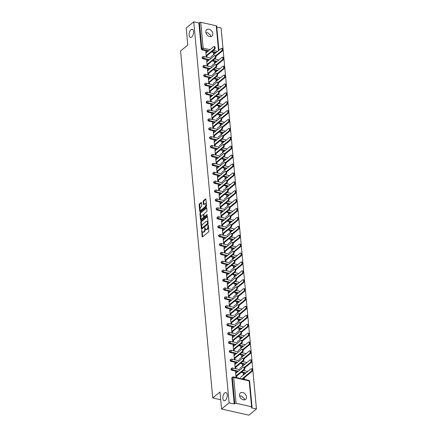 <?xml version="1.0" encoding="UTF-8"?>
<svg xmlns="http://www.w3.org/2000/svg" width="437" height="437" viewBox="0 0 437 437"><rect width="100%" height="100%" fill="white"/><g stroke="black" fill="none" stroke-linecap="round" stroke-linejoin="round"><path stroke-width="0.66" d="M224.705 392.983A4.151 2.087 102.7 0 1 225.951 392.584A4.151 2.087 102.7 0 1 227.256 395.927A4.151 2.087 102.7 0 1 225.383 400.287A4.151 2.087 102.7 0 1 224.132 400.68A4.151 2.087 102.7 0 1 222.832 397.337A4.151 2.087 102.7 0 1 224.705 392.983M239.607 395.917L241.519 396.08L244.414 398.681L244.223 399.904M191.002 29.7A4.151 2.087 102.7 0 1 192.253 29.301A4.151 2.087 102.7 0 1 193.553 32.644A4.151 2.087 102.7 0 1 191.679 36.998A4.151 2.087 102.7 0 1 190.434 37.396A4.151 2.087 102.7 0 1 189.134 34.053A4.151 2.087 102.7 0 1 191.002 29.7M205.903 32.633L207.815 32.797L210.716 35.397L210.525 36.621M201.747 230.102L202.096 236.641A0.639 0.322 -77.3 0 0 202.293 236.985A0.639 0.322 -77.3 0 0 202.484 236.92L208.575 231.927A0.639 0.322 -77.3 0 0 208.859 231.091L208.307 225.142L208.034 224.946L207.903 226.3A2.038 1.027 -77.3 0 1 206.991 228.983L206.483 229.398A2.038 1.027 -77.3 0 1 205.871 229.589A2.038 1.027 -77.3 0 1 205.232 228.491L204.887 227.524L204.762 228.879A2.038 1.027 -77.3 0 1 203.844 231.561L203.336 231.976A2.038 1.027 -77.3 0 1 202.724 232.173A2.038 1.027 -77.3 0 1 202.091 231.069L201.747 230.102M205.816 32.103A4.151 3.015 50.6 0 0 208.231 35.921A4.151 3.015 50.6 0 0 211.95 36.096A4.151 3.015 50.6 0 0 212.819 33.671A4.151 3.015 50.6 0 0 210.405 29.853A4.151 3.015 50.6 0 0 206.685 29.678A4.151 3.015 50.6 0 0 205.816 32.103M239.52 395.387A4.151 3.015 50.6 0 0 241.934 399.205A4.151 3.015 50.6 0 0 245.649 399.38A4.151 3.015 50.6 0 0 246.517 396.96A4.151 3.015 50.6 0 0 244.103 393.136A4.151 3.015 50.6 0 0 240.388 392.961A4.151 3.015 50.6 0 0 239.52 395.387M201.528 202.85A0.639 0.322 -77.3 0 0 201.326 202.506A0.639 0.322 -77.3 0 0 201.135 202.566L199.43 203.97A0.639 0.322 -77.3 0 0 199.141 204.806L199.758 211.415A0.639 0.322 -77.3 0 0 199.955 211.759A0.639 0.322 -77.3 0 0 200.146 211.694L206.231 206.701A0.639 0.322 -77.3 0 0 206.521 205.865L205.903 199.256A0.639 0.322 -77.3 0 0 205.707 198.911A0.639 0.322 -77.3 0 0 205.516 198.977L203.451 200.665A0.639 0.322 -77.3 0 0 203.167 201.506L203.429 204.33A0.639 0.322 -77.3 0 0 203.626 204.674A0.639 0.322 -77.3 0 0 203.817 204.614L204.844 203.773A1.704 0.858 -77.3 0 1 205.352 203.615A1.704 0.858 -77.3 0 1 205.887 204.986A1.704 0.858 -77.3 0 1 205.122 206.772L201.113 210.06A1.704 0.858 -77.3 0 1 200.599 210.224A1.704 0.858 -77.3 0 1 200.07 208.848A1.704 0.858 -77.3 0 1 200.834 207.062L201.501 206.515A0.639 0.322 -77.3 0 0 201.79 205.68L201.528 202.85M251.575 406.754L249.177 380.911L233.708 377.431L236.1 403.275L251.575 406.754A0.972 0.453 174.7 0 1 252.029 407.087A0.972 0.453 174.7 0 1 251.881 407.36L251.33 407.814L256.443 408.961L248.899 415.15L221.559 409.01L219.98 392.005L212.748 397.943L180.557 50.976L187.795 45.038L186.217 28.039L193.76 21.85L229.103 402.821L234.216 403.968L234.767 403.515L232.369 377.672L231.818 378.125L234.216 403.968M221.559 409.01L229.103 402.821M201.047 221.384A0.639 0.322 -77.3 0 0 200.758 222.22L201.37 228.83A0.639 0.322 -77.3 0 0 201.572 229.174A0.639 0.322 -77.3 0 0 201.763 229.108L207.848 224.115A0.639 0.322 -77.3 0 0 208.132 223.28L207.52 216.67A0.639 0.322 -77.3 0 0 207.324 216.331A0.639 0.322 -77.3 0 0 207.133 216.391L201.047 221.384L201.594 221.504A0.639 0.322 -77.3 0 0 201.304 222.346L201.703 226.617M200.567 220.122L199.949 213.513A0.639 0.322 -77.3 0 1 200.239 212.677L206.324 207.684A0.639 0.322 -77.3 0 1 206.515 207.624A0.639 0.322 -77.3 0 1 206.712 207.963L206.974 210.792A0.639 0.322 -77.3 0 1 206.69 211.628L204.221 213.655A0.639 0.322 -77.3 0 0 203.937 214.491L204.112 216.37A0.639 0.322 -77.3 0 0 204.308 216.714A0.639 0.322 -77.3 0 0 204.5 216.654L207.067 214.545L207.143 215.326L200.954 220.401A0.639 0.322 -77.3 0 1 200.763 220.467A0.639 0.322 -77.3 0 1 200.567 220.122L201.113 220.243L200.922 218.178M212.748 397.943L220.696 399.729M236.1 403.275A0.972 0.453 174.7 0 0 234.767 403.515M193.76 21.85L198.873 22.997L199.425 22.544A0.972 0.453 -5.3 0 1 200.763 22.309L216.233 25.783A0.972 0.453 -5.3 0 1 216.686 26.116L218.932 50.304M216.768 27.018L221.1 27.99L256.443 408.961M244.261 377.792L244.398 379.245L243.682 379.087L243.551 377.634M236.548 375.438L236.739 377.53L236.029 377.366L235.527 371.947L236.237 372.106L235.592 372.641M243.961 374.536L243.89 373.826L243.245 374.356M243.89 373.826L243.18 373.668L243.311 375.066M236.308 372.87L236.237 372.106M202.997 58.782A0.972 0.705 -129.4 0 1 202.298 57.176L202.85 56.723A0.972 0.705 -129.4 0 0 202.648 57.291A0.972 0.705 50.6 0 0 203.549 58.329L202.997 58.782L208.957 60.12M216.555 61.825L212.311 60.874M215.731 52.926L211.486 51.976M208.132 51.222L202.167 49.884A0.972 0.705 -129.4 0 1 201.271 48.84L201.823 48.387L199.425 22.544M198.873 22.997L201.271 48.84M231.818 378.125A0.972 0.705 -129.4 0 1 232.02 377.557L232.571 377.104A0.972 0.705 -129.4 0 0 232.369 377.672A0.972 0.453 174.7 0 1 233.708 377.431A0.972 0.492 -77.3 0 0 233.402 376.907A0.972 0.972 0 0 0 232.571 377.104M215.064 63.054L214.999 62.344L214.288 62.185L214.414 63.584M207.651 63.955L207.843 66.042L207.133 65.883L206.63 60.464L207.34 60.623L206.696 61.153M207.411 61.388L207.34 60.623M204.647 76.579A0.972 0.705 -129.4 0 1 203.948 74.973L204.5 74.519A0.972 0.705 -129.4 0 0 204.298 75.088A0.972 0.705 50.6 0 0 205.199 76.125L204.647 76.579L210.607 77.917M218.205 79.627L213.961 78.671M216.714 80.85L216.648 80.14L215.938 79.982L216.069 81.38M209.301 81.752L209.498 83.844L208.788 83.68L208.285 78.261L208.995 78.42L208.345 78.955M209.066 79.184L208.995 78.42M206.297 94.381A0.972 0.705 -129.4 0 1 205.603 92.77L206.155 92.322A0.972 0.705 -129.4 0 0 205.947 92.884A0.972 0.705 50.6 0 0 206.848 93.928L206.297 94.381L212.256 95.719M219.86 97.424L215.61 96.473M218.363 98.653L218.298 97.943L217.588 97.779L217.719 99.183M210.951 99.549L211.147 101.641L210.437 101.482L209.935 96.064L210.645 96.222L210 96.752M210.716 96.987L210.645 96.222M207.946 112.178A0.972 0.705 -129.4 0 1 207.253 110.572L207.804 110.119A0.972 0.705 -129.4 0 0 207.602 110.687A0.972 0.705 50.6 0 0 208.498 111.725L207.946 112.178L213.912 113.516M221.51 115.226L217.265 114.27M220.019 116.45L219.948 115.739L219.237 115.581L219.369 116.979M212.606 117.351L212.797 119.438L212.087 119.279L211.584 113.86L212.295 114.019L211.65 114.549M212.366 114.784L212.295 114.019M209.602 129.975A0.972 0.705 -129.4 0 1 208.902 128.369L209.454 127.915A0.972 0.705 -129.4 0 0 209.252 128.483A0.972 0.705 50.6 0 0 210.153 129.527L209.602 129.975L215.561 131.319M223.16 133.023L218.915 132.072M221.668 134.246L221.603 133.542L220.893 133.378L221.018 134.782M214.256 135.148L214.452 137.24L213.737 137.081L213.234 131.663L213.944 131.821L213.3 132.351M214.015 132.58L213.944 131.821M211.251 147.777A0.972 0.705 -129.4 0 1 210.558 146.171L211.104 145.718A0.972 0.705 -129.4 0 0 210.902 146.286A0.972 0.705 50.6 0 0 211.803 147.324L211.251 147.777L217.211 149.115M224.809 150.825L220.565 149.869M223.318 152.049L223.252 151.339L222.542 151.18L222.673 152.579M215.905 152.95L216.102 155.037L215.392 154.878L214.889 149.459L215.599 149.618L214.949 150.148M215.67 150.383L215.599 149.618M212.901 165.574A0.972 0.705 -129.4 0 1 212.207 163.968L212.759 163.514A0.972 0.705 -129.4 0 0 212.551 164.083A0.972 0.705 50.6 0 0 213.453 165.126L212.901 165.574L218.861 166.912M226.464 168.622L222.215 167.666M224.968 169.846L224.902 169.135L224.192 168.977L224.323 170.375M217.56 170.747L217.752 172.839L217.042 172.681L216.539 167.256L217.249 167.42L216.605 167.95M217.32 168.179L217.249 167.42M214.556 183.376A0.972 0.705 -129.4 0 1 213.857 181.765L214.409 181.317A0.972 0.705 -129.4 0 0 214.206 181.885A0.972 0.705 50.6 0 0 215.102 182.923L214.556 183.376L220.516 184.714M228.114 186.419L223.87 185.468M226.623 187.648L226.557 186.938L225.842 186.779L225.973 188.178M219.21 188.549L219.401 190.636L218.691 190.477L218.189 185.059L218.899 185.217L218.254 185.747M218.97 185.982L218.899 185.217M216.206 201.173A0.972 0.705 -129.4 0 1 215.507 199.567L216.058 199.114A0.972 0.705 -129.4 0 0 215.856 199.682A0.972 0.705 50.6 0 0 216.757 200.72L216.206 201.173L222.165 202.511M229.764 204.221L225.519 203.265M228.272 205.445L228.207 204.734L227.497 204.576L227.628 205.974M220.86 206.346L221.056 208.438L220.341 208.274L219.838 202.855L220.554 203.014L219.904 203.549M220.625 203.779L220.554 203.014M217.855 218.975A0.972 0.705 -129.4 0 1 217.162 217.364L217.713 216.91A0.972 0.705 -129.4 0 0 217.506 217.479A0.972 0.705 50.6 0 0 218.407 218.522L217.855 218.975L223.815 220.314M231.419 222.018L227.169 221.067M229.922 223.247L229.857 222.537L229.146 222.373L229.278 223.777M222.509 224.143L222.706 226.235L221.996 226.076L221.493 220.658L222.204 220.816L221.554 221.346M222.275 221.575L222.204 220.816M219.505 236.772A0.972 0.705 -129.4 0 1 218.811 235.166L219.363 234.713A0.972 0.705 -129.4 0 0 219.161 235.281A0.972 0.705 50.6 0 0 220.057 236.319L219.505 236.772L225.47 238.11M233.068 239.82L228.824 238.864M231.572 241.044L231.506 240.334L230.796 240.175L230.927 241.574M224.165 241.945L224.356 244.032L223.646 243.873L223.143 238.455L223.853 238.613L223.209 239.143M223.924 239.378L223.853 238.613M221.16 254.569A0.972 0.705 -129.4 0 1 220.461 252.963L221.013 252.51A0.972 0.705 -129.4 0 0 220.811 253.078A0.972 0.705 50.6 0 0 221.712 254.121L221.16 254.569L227.12 255.913M234.718 257.617L230.474 256.661M233.227 258.841L233.161 258.13L232.451 257.972L232.577 259.37M225.814 259.742L226.005 261.834L225.295 261.676L224.793 256.251L225.503 256.415L224.858 256.945M225.574 257.175L225.503 256.415M222.81 272.371A0.972 0.705 -129.4 0 1 222.111 270.765L222.662 270.312A0.972 0.705 -129.4 0 0 222.46 270.88A0.972 0.705 50.6 0 0 223.362 271.918L222.81 272.371L228.77 273.709M236.368 275.419L232.123 274.463M234.877 276.643L234.811 275.933L234.101 275.774L234.232 277.173M227.464 277.544L227.661 279.631L226.95 279.472L226.448 274.054L227.158 274.212L226.508 274.742M227.229 274.977L227.158 274.212M224.46 290.168A0.972 0.705 -129.4 0 1 223.766 288.562L224.318 288.109A0.972 0.705 -129.4 0 0 224.11 288.677A0.972 0.705 50.6 0 0 225.011 289.715L224.46 290.168L230.419 291.506M238.023 293.216L233.773 292.26M236.526 294.44L236.461 293.73L235.751 293.571L235.882 294.97M229.114 295.341L229.31 297.433L228.6 297.269L228.098 291.85L228.808 292.014L228.163 292.544M228.879 292.774L228.808 292.014M226.109 307.97A0.972 0.705 -129.4 0 1 225.416 306.359L225.967 305.911A0.972 0.705 -129.4 0 0 225.765 306.479A0.972 0.705 50.6 0 0 226.661 307.517L226.109 307.97L232.074 309.309M239.673 311.013L235.428 310.062M238.181 312.242L238.116 311.532L237.4 311.373L237.531 312.772M230.769 313.138L230.96 315.23L230.25 315.072L229.747 309.653L230.457 309.811L229.813 310.341M230.528 310.576L230.457 309.811M227.764 325.767A0.972 0.705 -129.4 0 1 227.065 324.161L227.617 323.708A0.972 0.705 -129.4 0 0 227.415 324.276A0.972 0.705 50.6 0 0 228.316 325.314L227.764 325.767L233.724 327.105M241.322 328.815L237.078 327.859M239.831 330.039L239.766 329.329L239.055 329.17L239.181 330.569M232.418 330.94L232.615 333.032L231.9 332.868L231.397 327.45L232.107 327.608L231.463 328.138M232.178 328.373L232.107 327.608M229.414 343.569A0.972 0.705 -129.4 0 1 228.72 341.958L229.267 341.505A0.972 0.705 -129.4 0 0 229.064 342.073A0.972 0.705 50.6 0 0 229.966 343.116L229.414 343.569L235.374 344.908M242.972 346.612L238.728 345.662M241.481 347.836L241.415 347.131L240.705 346.967L240.836 348.371M234.068 348.737L234.265 350.829L233.555 350.671L233.052 345.252L233.762 345.41L233.112 345.94M233.833 346.17L233.762 345.41M231.064 361.366A0.972 0.705 -129.4 0 1 230.37 359.76L230.922 359.307A0.972 0.705 -129.4 0 0 230.72 359.875A0.972 0.705 50.6 0 0 231.615 360.913L231.064 361.366L237.023 362.705M244.627 364.414L240.377 363.458M243.13 365.638L243.065 364.928L242.355 364.769L242.486 366.168M235.723 366.539L235.914 368.626L235.204 368.467L234.702 363.049L235.412 363.207L234.767 363.737M235.483 363.972L235.412 363.207M231.889 370.265A0.972 0.705 -129.4 0 1 231.195 368.659L231.747 368.205A0.972 0.705 -129.4 0 0 231.544 368.773A0.972 0.705 50.6 0 0 232.44 369.811L231.889 370.265L237.854 371.603M245.452 373.313L241.208 372.357M234.893 357.641L235.09 359.727L234.379 359.569L233.877 354.15L234.587 354.309L233.937 354.839M234.658 355.073L234.587 354.309M242.306 356.739L242.24 356.029L241.53 355.871L241.661 357.269M230.239 352.468A0.972 0.705 -129.4 0 1 229.545 350.856L230.097 350.408A0.972 0.705 -129.4 0 0 229.889 350.977A0.972 0.705 50.6 0 0 230.791 352.014L230.239 352.468L236.198 353.806M243.802 355.51L239.552 354.56M233.243 339.839L233.44 341.931L232.73 341.767L232.222 336.348L232.937 336.512L232.287 337.042M233.008 337.271L232.937 336.512M240.656 338.937L240.59 338.227L239.88 338.069L240.011 339.467M228.589 334.666A0.972 0.705 -129.4 0 1 227.89 333.06L228.442 332.606A0.972 0.705 -129.4 0 0 228.24 333.174A0.972 0.705 50.6 0 0 229.141 334.218L228.589 334.666L234.549 336.004M242.147 337.714L237.903 336.758M231.594 322.042L231.785 324.128L231.075 323.97L230.572 318.551L231.282 318.71L230.638 319.239M231.353 319.474L231.282 318.71M239.006 321.14L238.941 320.43L238.231 320.272L238.356 321.67M226.94 316.869A0.972 0.705 -129.4 0 1 226.24 315.263L226.792 314.809A0.972 0.705 -129.4 0 0 226.59 315.377A0.972 0.705 50.6 0 0 227.491 316.415L226.94 316.869L232.899 318.207M240.497 319.917L236.253 318.961M229.944 304.239L230.135 306.332L229.425 306.173L228.922 300.754L229.633 300.913L228.988 301.443M229.704 301.672L229.633 300.913M237.351 303.338L237.286 302.633L236.575 302.47L236.707 303.873M225.284 299.066A0.972 0.705 -129.4 0 1 224.591 297.46L225.142 297.007A0.972 0.705 -129.4 0 0 224.94 297.575A0.972 0.705 50.6 0 0 225.836 298.618L225.284 299.066L231.244 300.41M238.848 302.114L234.603 301.164M228.289 286.443L228.485 288.529L227.775 288.371L227.273 282.952L227.983 283.11L227.333 283.64M228.054 283.875L227.983 283.11M235.701 285.541L235.636 284.831L234.926 284.673L235.057 286.071M223.635 281.27A0.972 0.705 -129.4 0 1 222.941 279.664L223.487 279.21A0.972 0.705 -129.4 0 0 223.285 279.778A0.972 0.705 50.6 0 0 224.186 280.816L223.635 281.27L229.594 282.608M237.193 284.318L232.948 283.362M226.639 268.64L226.836 270.732L226.12 270.574L225.618 265.155L226.333 265.314L225.683 265.843M226.399 266.073L226.333 265.314M234.052 267.744L233.986 267.034L233.276 266.87L233.402 268.274M221.985 263.473A0.972 0.705 -129.4 0 1 221.286 261.861L221.838 261.413A0.972 0.705 -129.4 0 0 221.635 261.976A0.972 0.705 50.6 0 0 222.537 263.019L221.985 263.473L227.945 264.811M235.543 266.515L231.299 265.565M224.989 250.843L225.181 252.936L224.471 252.772L223.968 247.353L224.678 247.511L224.034 248.047M224.749 248.276L224.678 247.511M232.402 249.942L232.337 249.232L231.621 249.074L231.752 250.472M220.335 245.67A0.972 0.705 -129.4 0 1 219.636 244.065L220.188 243.611A0.972 0.705 -129.4 0 0 219.986 244.179A0.972 0.705 50.6 0 0 220.882 245.217L220.335 245.67L226.295 247.009M233.893 248.719L229.649 247.763M223.34 233.047L223.531 235.133L222.821 234.975L222.318 229.556L223.028 229.715L222.384 230.244M223.099 230.479L223.028 229.715M230.747 232.145L230.681 231.435L229.971 231.277L230.102 232.675M218.68 227.874A0.972 0.705 -129.4 0 1 217.987 226.262L218.538 225.814A0.972 0.705 -129.4 0 0 218.331 226.382A0.972 0.705 50.6 0 0 219.232 227.42L218.68 227.874L224.64 229.212M232.244 230.916L227.994 229.966M221.685 215.244L221.881 217.336L221.171 217.178L220.669 211.754L221.379 211.918L220.729 212.448M221.45 212.677L221.379 211.918M229.097 214.343L229.032 213.633L228.322 213.475L228.453 214.873M217.031 210.071A0.972 0.705 -129.4 0 1 216.331 208.465L216.883 208.012A0.972 0.705 -129.4 0 0 216.681 208.58A0.972 0.705 50.6 0 0 217.582 209.623L217.031 210.071L222.99 211.41M230.589 213.119L226.344 212.163M220.035 197.448L220.226 199.534L219.516 199.376L219.013 193.957L219.724 194.115L219.079 194.645M219.795 194.88L219.724 194.115M227.448 196.546L227.382 195.836L226.672 195.678L226.798 197.076M215.381 192.275A0.972 0.705 -129.4 0 1 214.682 190.669L215.233 190.215A0.972 0.705 -129.4 0 0 215.031 190.783A0.972 0.705 50.6 0 0 215.933 191.821L215.381 192.275L221.34 193.613M228.939 195.323L224.694 194.367M218.385 179.645L218.576 181.737L217.866 181.579L217.364 176.16L218.074 176.319L217.429 176.848M218.145 177.078L218.074 176.319M225.792 178.744L225.727 178.039L225.017 177.875L225.148 179.279M213.726 174.478A0.972 0.705 -129.4 0 1 213.032 172.866L213.584 172.413A0.972 0.705 -129.4 0 0 213.382 172.981A0.972 0.705 50.6 0 0 214.277 174.024L213.726 174.478L219.691 175.816M227.289 177.52L223.045 176.57M216.73 161.848L216.927 163.941L216.217 163.777L215.714 158.358L216.424 158.516L215.774 159.052M216.495 159.281L216.424 158.516M224.143 160.947L224.077 160.237L223.367 160.079L223.498 161.477M212.076 156.675A0.972 0.705 -129.4 0 1 211.382 155.069L211.934 154.616A0.972 0.705 -129.4 0 0 211.727 155.184A0.972 0.705 50.6 0 0 212.628 156.222L212.076 156.675L218.036 158.014M225.639 159.724L221.39 158.768M215.08 144.052L215.277 146.138L214.567 145.98L214.059 140.561L214.775 140.719L214.125 141.249M214.846 141.484L214.775 140.719M222.493 143.15L222.428 142.44L221.717 142.282L221.849 143.68M210.426 138.879A0.972 0.705 -129.4 0 1 209.727 137.267L210.279 136.819A0.972 0.705 -129.4 0 0 210.077 137.387A0.972 0.705 50.6 0 0 210.978 138.425L210.426 138.879L216.386 140.217M223.984 141.921L219.74 140.971M213.431 126.249L213.622 128.341L212.912 128.178L212.409 122.759L213.119 122.923L212.475 123.453M213.19 123.682L213.119 122.923M220.843 125.348L220.778 124.638L220.068 124.479L220.193 125.878M208.777 121.076A0.972 0.705 -129.4 0 1 208.078 119.47L208.629 119.017A0.972 0.705 -129.4 0 0 208.427 119.585A0.972 0.705 50.6 0 0 209.323 120.628L208.777 121.076L214.736 122.415M222.335 124.124L218.09 123.168M211.781 108.452L211.972 110.539L211.262 110.381L210.76 104.962L211.47 105.12L210.825 105.65M211.541 105.885L211.47 105.12M219.188 107.551L219.123 106.841L218.413 106.683L218.544 108.081M207.122 103.279A0.972 0.705 -129.4 0 1 206.428 101.674L206.98 101.22A0.972 0.705 -129.4 0 0 206.777 101.788A0.972 0.705 50.6 0 0 207.673 102.826L207.122 103.279L213.081 104.618M220.685 106.328L216.441 105.372M210.126 90.65L210.323 92.742L209.613 92.584L209.11 87.16L209.82 87.324L209.17 87.853M209.891 88.083L209.82 87.324M217.539 89.749L217.473 89.044L216.763 88.88L216.894 90.284M205.472 85.477A0.972 0.705 -129.4 0 1 204.778 83.871L205.324 83.418A0.972 0.705 -129.4 0 0 205.122 83.986A0.972 0.705 50.6 0 0 206.024 85.029L205.472 85.477L211.432 86.821M219.03 88.525L214.786 87.575M208.476 72.853L208.673 74.94L207.957 74.782L207.455 69.363L208.17 69.521L207.52 70.051M208.236 70.286L208.17 69.521M215.889 71.952L215.823 71.242L215.113 71.084L215.239 72.482M203.822 67.68A0.972 0.705 -129.4 0 1 203.123 66.074L203.675 65.621A0.972 0.705 -129.4 0 0 203.473 66.189A0.972 0.705 50.6 0 0 204.374 67.227L203.822 67.68L209.782 69.019M217.38 70.728L213.136 69.773M206.827 55.051L207.018 57.143L206.308 56.985L205.805 51.566L206.515 51.724L205.871 52.254M206.586 52.484L206.515 51.724M214.239 54.155L214.174 53.445L213.458 53.281L213.589 54.685M243.065 364.928L242.42 365.458M242.24 356.029L241.595 356.559M241.415 347.131L240.771 347.661M240.59 338.227L239.946 338.762M239.766 329.329L239.115 329.859M238.941 320.43L238.291 320.96M238.116 311.532L237.466 312.062M237.286 302.633L236.641 303.163M236.461 293.73L235.816 294.259M235.636 284.831L234.991 285.361M234.811 275.933L234.166 276.463M233.986 267.034L233.336 267.564M233.161 258.13L232.511 258.666M232.337 249.232L231.686 249.762M231.506 240.334L230.862 240.863M230.681 231.435L230.037 231.965M229.857 222.537L229.212 223.067M229.032 213.633L228.387 214.168M228.207 204.734L227.557 205.264M227.382 195.836L226.732 196.366M226.557 186.938L225.907 187.468M225.727 178.039L225.082 178.569M224.902 169.135L224.257 169.671M224.077 160.237L223.433 160.767M223.252 151.339L222.608 151.868M222.428 142.44L221.783 142.97M221.603 133.542L220.953 134.072M220.778 124.638L220.128 125.168M219.948 115.739L219.303 116.269M219.123 106.841L218.478 107.371M218.298 97.943L217.653 98.472M217.473 89.044L216.828 89.574M216.648 80.14L216.004 80.67M215.823 71.242L215.173 71.772M214.999 62.344L214.349 62.873M214.174 53.445L213.524 53.975M202.724 232.173L203.271 232.293A2.038 1.027 -77.3 0 0 203.882 232.096L203.336 231.976M205.292 228.846L205.308 229.004A2.038 1.027 -77.3 0 1 204.39 231.681L203.882 232.096M205.871 229.589L206.417 229.715A2.038 1.027 -77.3 0 0 207.029 229.518L206.483 229.398M208.46 226.819A2.038 1.027 -77.3 0 1 207.537 229.103L207.029 229.518M202.151 231.43L202.642 236.761A0.639 0.322 -77.3 0 0 202.648 236.788M207.52 216.643L201.594 221.504M201.828 227.977L201.916 228.95A0.639 0.322 -77.3 0 0 201.921 228.977M201.79 227.824L202.063 228.021L207.406 223.64L207.526 222.242A2.038 1.027 -77.3 0 0 206.892 221.144A2.038 1.027 -77.3 0 0 206.28 221.335L202.626 224.334A2.038 1.027 -77.3 0 0 201.714 227.011L201.79 227.824M202.369 228.092L202.063 228.021M208.138 223.394L202.61 228.147M208.017 222.007A2.038 1.027 -77.3 0 0 207.438 221.264L206.892 221.144M200.883 217.801L200.496 213.638L199.949 213.513M206.712 207.936L200.785 212.797A0.639 0.322 -77.3 0 0 200.496 213.638M204.308 216.714L204.855 216.834A0.639 0.322 -77.3 0 0 205.046 216.774L207.34 214.895M201.659 215.758A1.704 0.858 -77.3 0 0 200.894 217.544A1.704 0.858 -77.3 0 0 201.424 218.915A1.704 0.858 -77.3 0 0 201.938 218.751L203.347 217.593A0.639 0.322 -77.3 0 0 203.637 216.757L203.462 214.878A0.639 0.322 -77.3 0 0 203.265 214.54A0.639 0.322 -77.3 0 0 203.074 214.6L201.659 215.758M201.424 218.915L201.97 219.041A1.704 0.858 -77.3 0 0 202.484 218.877L201.938 218.751M204.15 216.555L204.183 216.878A0.639 0.322 -77.3 0 1 203.899 217.719L202.484 218.877M203.964 214.818A0.639 0.322 -77.3 0 0 203.811 214.66L203.265 214.54M200.599 210.224L201.146 210.344A1.704 0.858 -77.3 0 0 201.659 210.181L201.113 210.06M206.439 205.019A1.704 0.858 -77.3 0 1 205.669 206.892L201.659 210.181M206.379 204.33A1.704 0.858 -77.3 0 0 205.903 203.735L205.352 203.615M205.903 199.228L203.997 200.791A0.639 0.322 -77.3 0 0 203.713 201.626L203.975 204.456A0.639 0.322 -77.3 0 0 203.981 204.483M200.124 209.629L200.304 211.535A0.639 0.322 -77.3 0 0 200.304 211.563M201.523 202.823L199.977 204.09A0.639 0.322 -77.3 0 0 199.693 204.926L200.064 208.941M251.357 368.686L252.067 368.85A1.458 0.732 102.7 0 1 252.526 370.024A1.458 0.732 102.7 0 1 251.865 371.554L251.155 371.395A1.458 0.732 -77.3 0 0 251.81 369.866A1.458 0.732 -77.3 0 0 251.357 368.686A1.458 0.732 -77.3 0 0 250.914 368.828L240.563 377.322M242.065 378.852L251.155 371.395M243.611 378.327L251.865 371.554M243.753 366.982L244.469 367.14A1.458 0.732 102.7 0 1 244.922 368.315A1.458 0.732 102.7 0 1 244.267 369.849L243.556 369.686A1.458 0.732 -77.3 0 0 244.212 368.156A1.458 0.732 -77.3 0 0 243.753 366.982A1.458 0.732 -77.3 0 0 243.316 367.118L235.663 373.4M244.267 369.849L236.608 376.126M243.556 369.686L235.898 375.967M250.532 359.788L251.242 359.946A1.458 0.732 102.7 0 1 251.696 361.126A1.458 0.732 102.7 0 1 251.04 362.655L250.33 362.497A1.458 0.732 -77.3 0 0 250.985 360.962A1.458 0.732 -77.3 0 0 250.532 359.788A1.458 0.732 -77.3 0 0 250.09 359.93L239.738 368.418M244.6 367.2L250.33 362.497M244.884 367.703L251.04 362.655M249.702 350.889L250.417 351.048A1.458 0.732 102.7 0 1 250.871 352.222A1.458 0.732 102.7 0 1 250.215 353.757L249.505 353.599A1.458 0.732 -77.3 0 0 250.161 352.064A1.458 0.732 -77.3 0 0 249.702 350.889A1.458 0.732 -77.3 0 0 249.265 351.031L238.913 359.52M243.77 358.296L249.505 353.599M244.059 358.804L250.215 353.757M248.877 341.991L249.587 342.149A1.458 0.732 102.7 0 1 250.046 343.324A1.458 0.732 102.7 0 1 249.39 344.859L248.68 344.695A1.458 0.732 -77.3 0 0 249.336 343.165A1.458 0.732 -77.3 0 0 248.877 341.991A1.458 0.732 -77.3 0 0 248.44 342.127L238.089 350.621M242.945 349.398L248.68 344.695M243.234 349.906L249.39 344.859M248.052 333.092L248.762 333.251A1.458 0.732 102.7 0 1 249.221 334.425A1.458 0.732 102.7 0 1 248.566 335.955L247.85 335.796A1.458 0.732 -77.3 0 0 248.511 334.267A1.458 0.732 -77.3 0 0 248.052 333.092A1.458 0.732 -77.3 0 0 247.615 333.229L237.264 341.723M242.12 340.499L247.85 335.796M242.409 341.007L248.566 335.955M247.227 324.188L247.937 324.352A1.458 0.732 102.7 0 1 248.396 325.527A1.458 0.732 102.7 0 1 247.735 327.056L247.025 326.898A1.458 0.732 -77.3 0 0 247.686 325.368A1.458 0.732 -77.3 0 0 247.227 324.188A1.458 0.732 -77.3 0 0 246.79 324.33L236.439 332.825M241.295 331.601L247.025 326.898M241.585 332.104L247.735 327.056M242.928 358.083L243.638 358.242A1.458 0.732 102.7 0 1 244.097 359.416A1.458 0.732 102.7 0 1 243.442 360.946L242.732 360.787A1.458 0.732 -77.3 0 0 243.387 359.258A1.458 0.732 -77.3 0 0 242.928 358.083A1.458 0.732 -77.3 0 0 242.491 358.22L234.838 364.502M243.442 360.946L235.783 367.227M242.732 360.787L235.073 367.069M242.103 349.179L242.814 349.343A1.458 0.732 102.7 0 1 243.272 350.518A1.458 0.732 102.7 0 1 242.617 352.047L241.901 351.889A1.458 0.732 -77.3 0 0 242.562 350.359A1.458 0.732 -77.3 0 0 242.103 349.179A1.458 0.732 -77.3 0 0 241.666 349.321L234.008 355.603M242.617 352.047L234.959 358.329M241.901 351.889L234.248 358.171M241.279 340.281L241.989 340.439A1.458 0.732 102.7 0 1 242.448 341.619A1.458 0.732 102.7 0 1 241.787 343.149L241.077 342.99A1.458 0.732 -77.3 0 0 241.737 341.455A1.458 0.732 -77.3 0 0 241.279 340.281A1.458 0.732 -77.3 0 0 240.842 340.423L233.183 346.705M241.787 343.149L234.134 349.431M241.077 342.99L233.424 349.267M240.454 331.383L241.164 331.541A1.458 0.732 102.7 0 1 241.623 332.721A1.458 0.732 102.7 0 1 240.962 334.25L240.252 334.092A1.458 0.732 -77.3 0 0 240.913 332.557A1.458 0.732 -77.3 0 0 240.454 331.383A1.458 0.732 -77.3 0 0 240.017 331.525L232.358 337.801M240.962 334.25L233.309 340.527M240.252 334.092L232.599 340.368M239.629 322.484L240.339 322.643A1.458 0.732 102.7 0 1 240.798 323.817A1.458 0.732 102.7 0 1 240.137 325.352L239.427 325.188A1.458 0.732 -77.3 0 0 240.082 323.659A1.458 0.732 -77.3 0 0 239.629 322.484A1.458 0.732 -77.3 0 0 239.186 322.621L231.534 328.903M240.137 325.352L232.484 331.628M239.427 325.188L231.774 331.47M246.402 315.29L247.113 315.448A1.458 0.732 102.7 0 1 247.571 316.628A1.458 0.732 102.7 0 1 246.91 318.158L246.2 317.999A1.458 0.732 -77.3 0 0 246.861 316.464A1.458 0.732 -77.3 0 0 246.402 315.29A1.458 0.732 -77.3 0 0 245.965 315.432L235.614 323.921M240.47 322.703L246.2 317.999M240.76 323.205L246.91 318.158M238.804 313.586L239.514 313.744A1.458 0.732 102.7 0 1 239.968 314.919A1.458 0.732 102.7 0 1 239.312 316.448L238.602 316.29A1.458 0.732 -77.3 0 0 239.257 314.76A1.458 0.732 -77.3 0 0 238.804 313.586A1.458 0.732 -77.3 0 0 238.362 313.722L230.709 320.004M239.312 316.448L231.659 322.73M238.602 316.29L230.944 322.572M245.578 306.392L246.288 306.55A1.458 0.732 102.7 0 1 246.747 307.724A1.458 0.732 102.7 0 1 246.086 309.259L245.375 309.101A1.458 0.732 -77.3 0 0 246.031 307.566A1.458 0.732 -77.3 0 0 245.578 306.392A1.458 0.732 -77.3 0 0 245.135 306.534L234.784 315.022M239.645 313.799L245.375 309.101M239.935 314.307L246.086 309.259M237.974 304.682L238.689 304.846A1.458 0.732 102.7 0 1 239.143 306.02A1.458 0.732 102.7 0 1 238.487 307.55L237.777 307.391A1.458 0.732 -77.3 0 0 238.433 305.862A1.458 0.732 -77.3 0 0 237.974 304.682A1.458 0.732 -77.3 0 0 237.537 304.824L229.884 311.106M238.487 307.55L230.829 313.832M237.777 307.391L230.119 313.673M244.753 297.493L245.463 297.652A1.458 0.732 102.7 0 1 245.916 298.826A1.458 0.732 102.7 0 1 245.261 300.361L244.551 300.197A1.458 0.732 -77.3 0 0 245.206 298.668A1.458 0.732 -77.3 0 0 244.753 297.493A1.458 0.732 -77.3 0 0 244.31 297.63L233.959 306.124M238.821 304.9L244.551 300.197M239.11 305.408L245.261 300.361M237.149 295.783L237.859 295.942A1.458 0.732 102.7 0 1 238.318 297.122A1.458 0.732 102.7 0 1 237.662 298.651L236.952 298.493A1.458 0.732 -77.3 0 0 237.608 296.958A1.458 0.732 -77.3 0 0 237.149 295.783A1.458 0.732 -77.3 0 0 236.712 295.925L229.059 302.202M237.662 298.651L230.004 304.933M236.952 298.493L229.294 304.769M243.922 288.595L244.638 288.753A1.458 0.732 102.7 0 1 245.091 289.928A1.458 0.732 102.7 0 1 244.436 291.457L243.726 291.299A1.458 0.732 -77.3 0 0 244.381 289.769A1.458 0.732 -77.3 0 0 243.922 288.595A1.458 0.732 -77.3 0 0 243.485 288.731L233.134 297.226M237.99 296.002L243.726 291.299M238.28 296.505L244.436 291.457M236.324 286.885L237.034 287.043A1.458 0.732 102.7 0 1 237.493 288.218A1.458 0.732 102.7 0 1 236.838 289.753L236.122 289.594A1.458 0.732 -77.3 0 0 236.783 288.059A1.458 0.732 -77.3 0 0 236.324 286.885A1.458 0.732 -77.3 0 0 235.887 287.027L228.229 293.303M236.838 289.753L229.179 296.029M236.122 289.594L228.469 295.871M243.098 279.691L243.808 279.855A1.458 0.732 102.7 0 1 244.267 281.029A1.458 0.732 102.7 0 1 243.611 282.559L242.901 282.4A1.458 0.732 -77.3 0 0 243.556 280.871A1.458 0.732 -77.3 0 0 243.098 279.691A1.458 0.732 -77.3 0 0 242.661 279.833L232.309 288.327M237.165 287.104L242.901 282.4M237.455 287.606L243.611 282.559M235.499 277.987L236.209 278.145A1.458 0.732 102.7 0 1 236.668 279.319A1.458 0.732 102.7 0 1 236.007 280.854L235.297 280.691A1.458 0.732 -77.3 0 0 235.958 279.161A1.458 0.732 -77.3 0 0 235.499 277.987A1.458 0.732 -77.3 0 0 235.062 278.123L227.404 284.405M236.007 280.854L228.354 287.131M235.297 280.691L227.644 286.972M242.273 270.793L242.983 270.951A1.458 0.732 102.7 0 1 243.442 272.131A1.458 0.732 102.7 0 1 242.786 273.66L242.071 273.502A1.458 0.732 -77.3 0 0 242.732 271.967A1.458 0.732 -77.3 0 0 242.273 270.793A1.458 0.732 -77.3 0 0 241.836 270.935L231.484 279.423M236.341 278.2L242.071 273.502M236.63 278.708L242.786 273.66M234.674 269.088L235.385 269.247A1.458 0.732 102.7 0 1 235.843 270.421A1.458 0.732 102.7 0 1 235.182 271.951L234.472 271.792A1.458 0.732 -77.3 0 0 235.133 270.263A1.458 0.732 -77.3 0 0 234.674 269.088A1.458 0.732 -77.3 0 0 234.237 269.225L226.579 275.507M235.182 271.951L227.53 278.232M234.472 271.792L226.819 278.074M241.448 261.894L242.158 262.053A1.458 0.732 102.7 0 1 242.617 263.227A1.458 0.732 102.7 0 1 241.956 264.762L241.246 264.598A1.458 0.732 -77.3 0 0 241.907 263.069A1.458 0.732 -77.3 0 0 241.448 261.894A1.458 0.732 -77.3 0 0 241.011 262.031L230.66 270.525M235.516 269.301L241.246 264.598M235.805 269.809L241.956 264.762M233.85 260.184L234.56 260.348A1.458 0.732 102.7 0 1 235.019 261.523A1.458 0.732 102.7 0 1 234.358 263.052L233.648 262.894A1.458 0.732 -77.3 0 0 234.308 261.364A1.458 0.732 -77.3 0 0 233.85 260.184A1.458 0.732 -77.3 0 0 233.407 260.326L225.754 266.608M234.358 263.052L226.705 269.334M233.648 262.894L225.995 269.176M240.623 252.996L241.333 253.154A1.458 0.732 102.7 0 1 241.792 254.329A1.458 0.732 102.7 0 1 241.131 255.858L240.421 255.7A1.458 0.732 -77.3 0 0 241.082 254.17A1.458 0.732 -77.3 0 0 240.623 252.996A1.458 0.732 -77.3 0 0 240.186 253.132L229.835 261.626M234.691 260.403L240.421 255.7M234.98 260.911L241.131 255.858M233.025 251.286L233.735 251.444A1.458 0.732 102.7 0 1 234.188 252.624A1.458 0.732 102.7 0 1 233.533 254.154L232.823 253.995A1.458 0.732 -77.3 0 0 233.478 252.46A1.458 0.732 -77.3 0 0 233.025 251.286A1.458 0.732 -77.3 0 0 232.582 251.428L224.929 257.704M233.533 254.154L225.88 260.436M232.823 253.995L225.17 260.272M239.798 244.092L240.508 244.256A1.458 0.732 102.7 0 1 240.967 245.43A1.458 0.732 102.7 0 1 240.306 246.96L239.596 246.801A1.458 0.732 -77.3 0 0 240.257 245.272A1.458 0.732 -77.3 0 0 239.798 244.092A1.458 0.732 -77.3 0 0 239.356 244.234L229.004 252.728M233.866 251.504L239.596 246.801M234.156 252.007L240.306 246.96M232.194 242.388L232.91 242.546A1.458 0.732 102.7 0 1 233.363 243.72A1.458 0.732 102.7 0 1 232.708 245.255L231.998 245.091A1.458 0.732 -77.3 0 0 232.653 243.562A1.458 0.732 -77.3 0 0 232.194 242.388A1.458 0.732 -77.3 0 0 231.757 242.53L224.105 248.806M232.708 245.255L225.055 251.532M231.998 245.091L224.339 251.373M238.973 235.193L239.684 235.357A1.458 0.732 102.7 0 1 240.142 236.532A1.458 0.732 102.7 0 1 239.481 238.061L238.771 237.903A1.458 0.732 -77.3 0 0 239.427 236.373A1.458 0.732 -77.3 0 0 238.973 235.193A1.458 0.732 -77.3 0 0 238.531 235.335L228.18 243.83M233.041 242.606L238.771 237.903M233.331 243.109L239.481 238.061M231.37 233.489L232.08 233.648A1.458 0.732 102.7 0 1 232.539 234.822A1.458 0.732 102.7 0 1 231.883 236.357L231.173 236.193A1.458 0.732 -77.3 0 0 231.828 234.664A1.458 0.732 -77.3 0 0 231.37 233.489A1.458 0.732 -77.3 0 0 230.933 233.626L223.28 239.908M231.883 236.357L224.225 242.633M231.173 236.193L223.515 242.475M238.149 226.295L238.859 226.453A1.458 0.732 102.7 0 1 239.312 227.633A1.458 0.732 102.7 0 1 238.657 229.163L237.947 229.004A1.458 0.732 -77.3 0 0 238.602 227.469A1.458 0.732 -77.3 0 0 238.149 226.295A1.458 0.732 -77.3 0 0 237.706 226.437L227.355 234.926M232.216 233.702L237.947 229.004M232.5 234.21L238.657 229.163M230.545 224.591L231.255 224.749A1.458 0.732 102.7 0 1 231.714 225.924A1.458 0.732 102.7 0 1 231.058 227.453L230.343 227.295A1.458 0.732 -77.3 0 0 231.004 225.765A1.458 0.732 -77.3 0 0 230.545 224.591A1.458 0.732 -77.3 0 0 230.108 224.727L222.455 231.009M231.058 227.453L223.4 233.735M230.343 227.295L222.69 233.577M237.318 217.397L238.028 217.555A1.458 0.732 102.7 0 1 238.487 218.729A1.458 0.732 102.7 0 1 237.832 220.264L237.122 220.101A1.458 0.732 -77.3 0 0 237.777 218.571A1.458 0.732 -77.3 0 0 237.318 217.397A1.458 0.732 -77.3 0 0 236.881 217.533L226.53 226.027M231.386 224.804L237.122 220.101M231.676 225.312L237.832 220.264M229.72 215.687L230.43 215.851A1.458 0.732 102.7 0 1 230.889 217.025A1.458 0.732 102.7 0 1 230.228 218.555L229.518 218.396A1.458 0.732 -77.3 0 0 230.179 216.867A1.458 0.732 -77.3 0 0 229.72 215.687A1.458 0.732 -77.3 0 0 229.283 215.829L221.625 222.111M230.228 218.555L222.575 224.837M229.518 218.396L221.865 224.678M236.493 208.498L237.204 208.657A1.458 0.732 102.7 0 1 237.662 209.831A1.458 0.732 102.7 0 1 237.007 211.361L236.291 211.202A1.458 0.732 -77.3 0 0 236.952 209.673A1.458 0.732 -77.3 0 0 236.493 208.498A1.458 0.732 -77.3 0 0 236.056 208.635L225.705 217.129M230.561 215.905L236.291 211.202M230.851 216.413L237.007 211.361M228.895 206.788L229.605 206.947A1.458 0.732 102.7 0 1 230.064 208.127A1.458 0.732 102.7 0 1 229.403 209.656L228.693 209.498A1.458 0.732 -77.3 0 0 229.354 207.963A1.458 0.732 -77.3 0 0 228.895 206.788A1.458 0.732 -77.3 0 0 228.458 206.93L220.8 213.207M229.403 209.656L221.75 215.938M228.693 209.498L221.04 215.774M235.669 199.594L236.379 199.758A1.458 0.732 102.7 0 1 236.838 200.933A1.458 0.732 102.7 0 1 236.177 202.462L235.467 202.304A1.458 0.732 -77.3 0 0 236.127 200.774A1.458 0.732 -77.3 0 0 235.669 199.594A1.458 0.732 -77.3 0 0 235.232 199.736L224.88 208.231M229.736 207.007L235.467 202.304M230.026 207.509L236.177 202.462M228.07 197.89L228.78 198.048A1.458 0.732 102.7 0 1 229.239 199.223A1.458 0.732 102.7 0 1 228.578 200.758L227.868 200.594A1.458 0.732 -77.3 0 0 228.529 199.064A1.458 0.732 -77.3 0 0 228.07 197.89A1.458 0.732 -77.3 0 0 227.628 198.027L219.975 204.308M228.578 200.758L220.925 207.034M227.868 200.594L220.215 206.876M234.844 190.696L235.554 190.854A1.458 0.732 102.7 0 1 236.013 192.034A1.458 0.732 102.7 0 1 235.352 193.564L234.642 193.405A1.458 0.732 -77.3 0 0 235.303 191.87A1.458 0.732 -77.3 0 0 234.844 190.696A1.458 0.732 -77.3 0 0 234.407 190.838L224.055 199.327M228.912 198.108L234.642 193.405M229.201 198.611L235.352 193.564M227.245 188.992L227.956 189.15A1.458 0.732 102.7 0 1 228.414 190.324A1.458 0.732 102.7 0 1 227.753 191.854L227.043 191.696A1.458 0.732 -77.3 0 0 227.699 190.166A1.458 0.732 -77.3 0 0 227.245 188.992A1.458 0.732 -77.3 0 0 226.803 189.128L219.15 195.41M227.753 191.854L220.101 198.136M227.043 191.696L219.39 197.977M234.019 181.797L234.729 181.956A1.458 0.732 102.7 0 1 235.188 183.136A1.458 0.732 102.7 0 1 234.527 184.665L233.817 184.507A1.458 0.732 -77.3 0 0 234.478 182.972A1.458 0.732 -77.3 0 0 234.019 181.797A1.458 0.732 -77.3 0 0 233.577 181.939L223.225 190.428M228.087 189.205L233.817 184.507M228.376 189.713L234.527 184.665M226.421 180.088L227.131 180.252A1.458 0.732 102.7 0 1 227.584 181.426A1.458 0.732 102.7 0 1 226.929 182.956L226.219 182.797A1.458 0.732 -77.3 0 0 226.874 181.268A1.458 0.732 -77.3 0 0 226.421 180.088A1.458 0.732 -77.3 0 0 225.978 180.23L218.325 186.512M226.929 182.956L219.276 189.237M226.219 182.797L218.56 189.079M233.194 172.899L233.904 173.057A1.458 0.732 102.7 0 1 234.363 174.232A1.458 0.732 102.7 0 1 233.702 175.767L232.992 175.603A1.458 0.732 -77.3 0 0 233.648 174.073A1.458 0.732 -77.3 0 0 233.194 172.899A1.458 0.732 -77.3 0 0 232.752 173.036L222.4 181.53M227.262 180.306L232.992 175.603M227.551 180.814L233.702 175.767M225.59 171.189L226.306 171.348A1.458 0.732 102.7 0 1 226.759 172.528A1.458 0.732 102.7 0 1 226.104 174.057L225.394 173.899A1.458 0.732 -77.3 0 0 226.049 172.369A1.458 0.732 -77.3 0 0 225.59 171.189A1.458 0.732 -77.3 0 0 225.153 171.331L217.5 177.613M226.104 174.057L218.445 180.339M225.394 173.899L217.735 180.175M232.369 164.001L233.079 164.159A1.458 0.732 102.7 0 1 233.533 165.333A1.458 0.732 102.7 0 1 232.877 166.863L232.167 166.705A1.458 0.732 -77.3 0 0 232.823 165.175A1.458 0.732 -77.3 0 0 232.369 164.001A1.458 0.732 -77.3 0 0 231.927 164.137L221.575 172.631M226.437 171.408L232.167 166.705M226.721 171.916L232.877 166.863M224.765 162.291L225.476 162.449A1.458 0.732 102.7 0 1 225.934 163.629A1.458 0.732 102.7 0 1 225.279 165.159L224.569 165A1.458 0.732 -77.3 0 0 225.224 163.465A1.458 0.732 -77.3 0 0 224.765 162.291A1.458 0.732 -77.3 0 0 224.328 162.433L216.676 168.709M225.279 165.159L217.621 171.441M224.569 165L216.91 171.277M231.539 155.097L232.255 155.261A1.458 0.732 102.7 0 1 232.708 156.435A1.458 0.732 102.7 0 1 232.052 157.965L231.342 157.806A1.458 0.732 -77.3 0 0 231.998 156.277A1.458 0.732 -77.3 0 0 231.539 155.097A1.458 0.732 -77.3 0 0 231.102 155.239L220.751 163.733M225.607 162.509L231.342 157.806M225.896 163.012L232.052 157.965M223.941 153.392L224.651 153.551A1.458 0.732 102.7 0 1 225.11 154.725A1.458 0.732 102.7 0 1 224.454 156.26L223.739 156.096A1.458 0.732 -77.3 0 0 224.4 154.567A1.458 0.732 -77.3 0 0 223.941 153.392A1.458 0.732 -77.3 0 0 223.504 153.529L215.845 159.811M224.454 156.26L216.796 162.537M223.739 156.096L216.086 162.378M230.714 146.198L231.424 146.357A1.458 0.732 102.7 0 1 231.883 147.537A1.458 0.732 102.7 0 1 231.228 149.066L230.518 148.908A1.458 0.732 -77.3 0 0 231.173 147.373A1.458 0.732 -77.3 0 0 230.714 146.198A1.458 0.732 -77.3 0 0 230.277 146.34L219.926 154.829M224.782 153.611L230.518 148.908M225.071 154.114L231.228 149.066M223.116 144.494L223.826 144.652A1.458 0.732 102.7 0 1 224.285 145.827A1.458 0.732 102.7 0 1 223.624 147.356L222.914 147.198A1.458 0.732 -77.3 0 0 223.575 145.668A1.458 0.732 -77.3 0 0 223.116 144.494A1.458 0.732 -77.3 0 0 222.679 144.631L215.02 150.912M223.624 147.356L215.971 153.638M222.914 147.198L215.261 153.48M229.889 137.3L230.599 137.458A1.458 0.732 102.7 0 1 231.058 138.633A1.458 0.732 102.7 0 1 230.403 140.168L229.687 140.009A1.458 0.732 -77.3 0 0 230.348 138.474A1.458 0.732 -77.3 0 0 229.889 137.3A1.458 0.732 -77.3 0 0 229.452 137.442L219.101 145.931M223.957 144.707L229.687 140.009M224.247 145.215L230.403 140.168M222.291 135.59L223.001 135.754A1.458 0.732 102.7 0 1 223.46 136.928A1.458 0.732 102.7 0 1 222.799 138.458L222.089 138.3A1.458 0.732 -77.3 0 0 222.75 136.77A1.458 0.732 -77.3 0 0 222.291 135.59A1.458 0.732 -77.3 0 0 221.854 135.732L214.196 142.014M222.799 138.458L215.146 144.74M222.089 138.3L214.436 144.581M229.064 128.402L229.775 128.56A1.458 0.732 102.7 0 1 230.233 129.734A1.458 0.732 102.7 0 1 229.572 131.269L228.862 131.105A1.458 0.732 -77.3 0 0 229.523 129.576A1.458 0.732 -77.3 0 0 229.064 128.402A1.458 0.732 -77.3 0 0 228.627 128.538L218.276 137.032M223.132 135.809L228.862 131.105M223.422 136.317L229.572 131.269M221.466 126.692L222.176 126.85A1.458 0.732 102.7 0 1 222.635 128.03A1.458 0.732 102.7 0 1 221.974 129.56L221.264 129.401A1.458 0.732 -77.3 0 0 221.92 127.866A1.458 0.732 -77.3 0 0 221.466 126.692A1.458 0.732 -77.3 0 0 221.024 126.834L213.371 133.11M221.974 129.56L214.321 135.841M221.264 129.401L213.611 135.678M228.24 119.503L228.95 119.662A1.458 0.732 102.7 0 1 229.409 120.836A1.458 0.732 102.7 0 1 228.748 122.365L228.038 122.207A1.458 0.732 -77.3 0 0 228.698 120.678A1.458 0.732 -77.3 0 0 228.24 119.503A1.458 0.732 -77.3 0 0 227.803 119.64L217.451 128.134M222.307 126.91L228.038 122.207M222.597 127.413L228.748 122.365M220.641 117.793L221.351 117.952A1.458 0.732 102.7 0 1 221.805 119.126A1.458 0.732 102.7 0 1 221.149 120.661L220.439 120.503A1.458 0.732 -77.3 0 0 221.095 118.968A1.458 0.732 -77.3 0 0 220.641 117.793A1.458 0.732 -77.3 0 0 220.199 117.935L212.546 124.212M221.149 120.661L213.496 126.938M220.439 120.503L212.781 126.779M227.415 110.599L228.125 110.763A1.458 0.732 102.7 0 1 228.584 111.938A1.458 0.732 102.7 0 1 227.923 113.467L227.213 113.309A1.458 0.732 -77.3 0 0 227.868 111.779A1.458 0.732 -77.3 0 0 227.415 110.599A1.458 0.732 -77.3 0 0 226.972 110.741L216.621 119.235M221.483 118.012L227.213 113.309M221.772 118.514L227.923 113.467M219.811 108.895L220.527 109.053A1.458 0.732 102.7 0 1 220.98 110.228A1.458 0.732 102.7 0 1 220.324 111.763L219.614 111.599A1.458 0.732 -77.3 0 0 220.27 110.069A1.458 0.732 -77.3 0 0 219.811 108.895A1.458 0.732 -77.3 0 0 219.374 109.031L211.721 115.313M220.324 111.763L212.666 118.039M219.614 111.599L211.956 117.881M226.59 101.701L227.3 101.859A1.458 0.732 102.7 0 1 227.753 103.039A1.458 0.732 102.7 0 1 227.098 104.569L226.388 104.41A1.458 0.732 -77.3 0 0 227.043 102.875A1.458 0.732 -77.3 0 0 226.59 101.701A1.458 0.732 -77.3 0 0 226.148 101.843L215.796 110.332M220.658 109.108L226.388 104.41M220.947 109.616L227.098 104.569M218.986 99.997L219.696 100.155A1.458 0.732 102.7 0 1 220.155 101.329A1.458 0.732 102.7 0 1 219.5 102.859L218.79 102.7A1.458 0.732 -77.3 0 0 219.445 101.171A1.458 0.732 -77.3 0 0 218.986 99.997A1.458 0.732 -77.3 0 0 218.549 100.133L210.896 106.415M219.5 102.859L211.841 109.141M218.79 102.7L211.131 108.982M225.76 92.802L226.475 92.961A1.458 0.732 102.7 0 1 226.929 94.135A1.458 0.732 102.7 0 1 226.273 95.67L225.563 95.506A1.458 0.732 -77.3 0 0 226.219 93.977A1.458 0.732 -77.3 0 0 225.76 92.802A1.458 0.732 -77.3 0 0 225.323 92.944L214.971 101.433M219.827 100.21L225.563 95.506M220.117 100.718L226.273 95.67M218.161 91.093L218.871 91.257A1.458 0.732 102.7 0 1 219.33 92.431A1.458 0.732 102.7 0 1 218.675 93.96L217.959 93.802A1.458 0.732 -77.3 0 0 218.62 92.273A1.458 0.732 -77.3 0 0 218.161 91.093A1.458 0.732 -77.3 0 0 217.724 91.235L210.066 97.517M218.675 93.96L211.016 100.242M217.959 93.802L210.306 100.084M224.935 83.904L225.645 84.062A1.458 0.732 102.7 0 1 226.104 85.237A1.458 0.732 102.7 0 1 225.448 86.772L224.738 86.608A1.458 0.732 -77.3 0 0 225.394 85.078A1.458 0.732 -77.3 0 0 224.935 83.904A1.458 0.732 -77.3 0 0 224.498 84.041L214.146 92.535M219.003 91.311L224.738 86.608M219.292 91.819L225.448 86.772M217.336 82.194L218.047 82.353A1.458 0.732 102.7 0 1 218.505 83.533A1.458 0.732 102.7 0 1 217.845 85.062L217.134 84.904A1.458 0.732 -77.3 0 0 217.795 83.369A1.458 0.732 -77.3 0 0 217.336 82.194A1.458 0.732 -77.3 0 0 216.899 82.336L209.241 88.613M217.845 85.062L210.192 91.344M217.134 84.904L209.481 91.18M224.11 75.006L224.82 75.164A1.458 0.732 102.7 0 1 225.279 76.338A1.458 0.732 102.7 0 1 224.623 77.868L223.908 77.71A1.458 0.732 -77.3 0 0 224.569 76.18A1.458 0.732 -77.3 0 0 224.11 75.006A1.458 0.732 -77.3 0 0 223.673 75.142L213.322 83.636M218.178 82.413L223.908 77.71M218.467 82.915L224.623 77.868M216.512 73.296L217.222 73.454A1.458 0.732 102.7 0 1 217.681 74.629A1.458 0.732 102.7 0 1 217.02 76.164L216.31 76.005A1.458 0.732 -77.3 0 0 216.97 74.47A1.458 0.732 -77.3 0 0 216.512 73.296A1.458 0.732 -77.3 0 0 216.075 73.438L208.416 79.714M217.02 76.164L209.367 82.44M216.31 76.005L208.657 82.282M223.285 66.102L223.995 66.266A1.458 0.732 102.7 0 1 224.454 67.44A1.458 0.732 102.7 0 1 223.793 68.97L223.083 68.811A1.458 0.732 -77.3 0 0 223.744 67.282A1.458 0.732 -77.3 0 0 223.285 66.102A1.458 0.732 -77.3 0 0 222.848 66.244L212.497 74.738M217.353 73.514L223.083 68.811M217.642 74.017L223.793 68.97M215.687 64.397L216.397 64.556A1.458 0.732 102.7 0 1 216.856 65.73A1.458 0.732 102.7 0 1 216.195 67.265L215.485 67.101A1.458 0.732 -77.3 0 0 216.14 65.572A1.458 0.732 -77.3 0 0 215.687 64.397A1.458 0.732 -77.3 0 0 215.244 64.534L207.591 70.816M216.195 67.265L208.542 73.542M215.485 67.101L207.832 73.383M222.46 57.203L223.17 57.362A1.458 0.732 102.7 0 1 223.629 58.542A1.458 0.732 102.7 0 1 222.968 60.071L222.258 59.913A1.458 0.732 -77.3 0 0 222.919 58.378A1.458 0.732 -77.3 0 0 222.46 57.203A1.458 0.732 -77.3 0 0 222.023 57.345L211.672 65.834M216.528 64.61L222.258 59.913M216.818 65.118L222.968 60.071M214.862 55.499L215.572 55.657A1.458 0.732 102.7 0 1 216.025 56.832A1.458 0.732 102.7 0 1 215.37 58.361L214.66 58.203A1.458 0.732 -77.3 0 0 215.315 56.673A1.458 0.732 -77.3 0 0 214.862 55.499A1.458 0.732 -77.3 0 0 214.42 55.636L206.767 61.917M215.37 58.361L207.717 64.643M214.66 58.203L207.007 64.485M221.635 48.305L222.346 48.463A1.458 0.732 102.7 0 1 222.804 49.638A1.458 0.732 102.7 0 1 222.143 51.173L221.433 51.009A1.458 0.732 -77.3 0 0 222.089 49.479A1.458 0.732 -77.3 0 0 221.635 48.305A1.458 0.732 -77.3 0 0 221.193 48.441L210.842 56.936M215.703 55.712L221.433 51.009M215.993 56.22L222.143 51.173M214.032 46.595L214.747 46.759A1.458 0.732 102.7 0 1 215.201 47.933A1.458 0.732 102.7 0 1 214.545 49.463L213.835 49.305A1.458 0.732 -77.3 0 0 214.491 47.775A1.458 0.732 -77.3 0 0 214.032 46.595A1.458 0.732 -77.3 0 0 213.595 46.737L205.942 53.019M214.545 49.463L206.887 55.745M213.835 49.305L206.177 55.586M202.063 230.807L201.544 230.692M208.356 225.645L207.832 225.53M205.21 228.229L204.691 228.109M252.029 407.087L249.631 381.244A0.972 0.453 174.7 0 0 249.177 380.911A0.972 0.492 -77.3 0 0 248.877 380.387L233.402 376.907M200.763 22.309L203.156 48.152L210 49.687M213.354 50.441L217.599 51.391M218.538 50.621L216.233 25.783M208.684 50.768L202.719 49.43A0.972 0.705 50.6 0 1 201.823 48.387A0.972 0.453 -5.3 0 1 203.156 48.152A0.972 0.492 102.7 0 1 202.719 49.43L202.167 49.884M246.004 372.859L241.759 371.903M238.4 371.15L232.44 369.811A0.972 0.492 102.7 0 0 232.877 368.533A0.972 0.492 -77.3 0 0 232.577 368.009A0.972 0.972 0 0 0 231.747 368.205M245.179 363.961L240.929 363.005M237.575 362.251L231.615 360.913A0.972 0.492 102.7 0 0 232.052 359.635A0.972 0.492 -77.3 0 0 231.752 359.11A0.972 0.972 0 0 0 230.922 359.307M244.349 355.062L240.104 354.107M236.75 353.353L230.791 352.014A0.972 0.492 102.7 0 0 231.228 350.736A0.972 0.492 -77.3 0 0 230.927 350.212A0.972 0.972 0 0 0 230.097 350.408M243.524 346.159L239.279 345.208M235.925 344.454L229.966 343.116A0.972 0.492 102.7 0 0 230.403 341.832A0.972 0.492 -77.3 0 0 230.097 341.308A0.972 0.972 0 0 0 229.267 341.505M242.699 337.26L238.455 336.31M235.101 335.556L229.141 334.218A0.972 0.492 102.7 0 0 229.578 332.934A0.972 0.492 -77.3 0 0 229.272 332.41A0.972 0.972 0 0 0 228.442 332.606M241.874 328.362L237.63 327.406M234.276 326.652L228.316 325.314A0.972 0.492 102.7 0 0 228.753 324.036A0.972 0.492 -77.3 0 0 228.447 323.511A0.972 0.972 0 0 0 227.617 323.708M241.049 319.463L236.805 318.507M233.451 317.754L227.491 316.415A0.972 0.492 102.7 0 0 227.928 315.137A0.972 0.492 -77.3 0 0 227.622 314.613A0.972 0.972 0 0 0 226.792 314.809M240.224 310.565L235.98 309.609M232.626 308.855L226.661 307.517A0.972 0.492 102.7 0 0 227.098 306.239A0.972 0.492 -77.3 0 0 226.798 305.714A0.972 0.972 0 0 0 225.967 305.911M239.4 301.661L235.15 300.711M231.796 299.957L225.836 298.618A0.972 0.492 102.7 0 0 226.273 297.335A0.972 0.492 -77.3 0 0 225.973 296.81A0.972 0.972 0 0 0 225.142 297.007M238.575 292.763L234.325 291.812M230.971 291.058L225.011 289.715A0.972 0.492 102.7 0 0 225.448 288.436A0.972 0.492 -77.3 0 0 225.148 287.912A0.972 0.972 0 0 0 224.318 288.109M237.744 283.864L233.5 282.908M230.146 282.155L224.186 280.816A0.972 0.492 102.7 0 0 224.623 279.538A0.972 0.492 -77.3 0 0 224.318 279.014A0.972 0.972 0 0 0 223.487 279.21M236.92 274.966L232.675 274.01M229.321 273.256L223.362 271.918A0.972 0.492 102.7 0 0 223.799 270.64A0.972 0.492 -77.3 0 0 223.493 270.115A0.972 0.972 0 0 0 222.662 270.312M236.095 266.067L231.85 265.112M228.496 264.358L222.537 263.019A0.972 0.492 102.7 0 0 222.974 261.741A0.972 0.492 -77.3 0 0 222.668 261.211A0.972 0.972 0 0 0 221.838 261.413M235.27 257.164L231.026 256.213M227.672 255.459L221.712 254.121A0.972 0.492 102.7 0 0 222.149 252.837A0.972 0.492 -77.3 0 0 221.843 252.313A0.972 0.972 0 0 0 221.013 252.51M234.445 248.265L230.201 247.315M226.847 246.561L220.882 245.217A0.972 0.492 102.7 0 0 221.319 243.939A0.972 0.492 -77.3 0 0 221.018 243.414A0.972 0.972 0 0 0 220.188 243.611M233.62 239.367L229.37 238.411M226.016 237.657L220.057 236.319A0.972 0.492 102.7 0 0 220.494 235.04A0.972 0.492 -77.3 0 0 220.193 234.516A0.972 0.972 0 0 0 219.363 234.713M232.795 230.468L228.546 229.512M225.192 228.759L219.232 227.42A0.972 0.492 102.7 0 0 219.669 226.142A0.972 0.492 -77.3 0 0 219.369 225.618A0.972 0.972 0 0 0 218.538 225.814M231.965 221.564L227.721 220.614M224.367 219.86L218.407 218.522A0.972 0.492 102.7 0 0 218.844 217.244A0.972 0.492 -77.3 0 0 218.538 216.714A0.972 0.972 0 0 0 217.713 216.91M231.14 212.666L226.896 211.716M223.542 210.962L217.582 209.623A0.972 0.492 102.7 0 0 218.019 208.34A0.972 0.492 -77.3 0 0 217.713 207.815A0.972 0.972 0 0 0 216.883 208.012M230.315 203.768L226.071 202.812M222.717 202.063L216.757 200.72A0.972 0.492 102.7 0 0 217.194 199.441A0.972 0.492 -77.3 0 0 216.889 198.917A0.972 0.972 0 0 0 216.058 199.114M229.491 194.869L225.246 193.913M221.892 193.159L215.933 191.821A0.972 0.492 102.7 0 0 216.37 190.543A0.972 0.492 -77.3 0 0 216.064 190.019A0.972 0.972 0 0 0 215.233 190.215M228.666 185.971L224.421 185.015M221.067 184.261L215.102 182.923A0.972 0.492 102.7 0 0 215.545 181.645A0.972 0.492 -77.3 0 0 215.239 181.12A0.972 0.972 0 0 0 214.409 181.317M227.841 177.067L223.597 176.116M220.237 175.363L214.277 174.024A0.972 0.492 102.7 0 0 214.714 172.741A0.972 0.492 -77.3 0 0 214.414 172.216A0.972 0.972 0 0 0 213.584 172.413M227.016 168.169L222.766 167.218M219.412 166.464L213.453 165.126A0.972 0.492 102.7 0 0 213.89 163.842A0.972 0.492 -77.3 0 0 213.589 163.318A0.972 0.972 0 0 0 212.759 163.514M226.186 159.27L221.941 158.314M218.587 157.56L212.628 156.222A0.972 0.492 102.7 0 0 213.065 154.944A0.972 0.492 -77.3 0 0 212.764 154.419A0.972 0.972 0 0 0 211.934 154.616M225.361 150.372L221.117 149.416M217.763 148.662L211.803 147.324A0.972 0.492 102.7 0 0 212.24 146.045A0.972 0.492 -77.3 0 0 211.934 145.521A0.972 0.972 0 0 0 211.104 145.718M224.536 141.473L220.292 140.517M216.938 139.764L210.978 138.425A0.972 0.492 102.7 0 0 211.415 137.147A0.972 0.492 -77.3 0 0 211.109 136.623A0.972 0.972 0 0 0 210.279 136.819M223.711 132.569L219.467 131.619M216.113 130.865L210.153 129.527A0.972 0.492 102.7 0 0 210.59 128.243A0.972 0.492 -77.3 0 0 210.284 127.719A0.972 0.972 0 0 0 209.454 127.915M222.886 123.671L218.642 122.721M215.288 121.967L209.323 120.628A0.972 0.492 102.7 0 0 209.765 119.345A0.972 0.492 -77.3 0 0 209.46 118.82A0.972 0.972 0 0 0 208.629 119.017M222.062 114.773L217.817 113.817M214.458 113.063L208.498 111.725A0.972 0.492 102.7 0 0 208.935 110.446A0.972 0.492 -77.3 0 0 208.635 109.922A0.972 0.972 0 0 0 207.804 110.119M221.237 105.874L216.987 104.918M213.633 104.164L207.673 102.826A0.972 0.492 102.7 0 0 208.11 101.548A0.972 0.492 -77.3 0 0 207.81 101.023A0.972 0.972 0 0 0 206.98 101.22M220.412 96.976L216.162 96.02M212.808 95.266L206.848 93.928A0.972 0.492 102.7 0 0 207.285 92.649A0.972 0.492 -77.3 0 0 206.985 92.125A0.972 0.972 0 0 0 206.155 92.322M219.582 88.072L215.337 87.121M211.983 86.368L206.024 85.029A0.972 0.492 102.7 0 0 206.461 83.746A0.972 0.492 -77.3 0 0 206.155 83.221A0.972 0.972 0 0 0 205.324 83.418M218.757 79.173L214.512 78.223M211.158 77.469L205.199 76.125A0.972 0.492 102.7 0 0 205.636 74.847A0.972 0.492 -77.3 0 0 205.33 74.323A0.972 0.972 0 0 0 204.5 74.519M217.932 70.275L213.688 69.319M210.334 68.565L204.374 67.227A0.972 0.492 102.7 0 0 204.811 65.949A0.972 0.492 -77.3 0 0 204.505 65.424A0.972 0.972 0 0 0 203.675 65.621M217.107 61.377L212.863 60.421M209.509 59.667L203.549 58.329A0.972 0.492 102.7 0 0 203.986 57.05A0.972 0.492 -77.3 0 0 203.68 56.526A0.972 0.972 0 0 0 202.85 56.723M216.282 52.478L212.038 51.522M204.39 231.681L203.844 231.561M205.308 229.004L204.762 228.879M207.537 229.103L206.991 228.983M208.427 226.415L207.903 226.3M202.642 236.761L202.096 236.641M207.471 216.468L207.133 216.391M201.916 228.95L201.37 228.83M201.304 222.346L200.758 222.22M207.952 223.76L207.406 223.64M208.121 223.17L207.602 223.05M208.05 222.357L207.526 222.242M200.785 212.797L200.239 212.677M206.663 207.761L206.324 207.684M205.046 216.774L204.5 216.654M203.899 217.719L203.347 217.593M204.183 216.878L203.637 216.757M203.981 214.999L203.462 214.878M205.669 206.892L205.122 206.772M203.975 204.456L203.429 204.33M203.713 201.626L203.167 201.506M203.997 200.791L203.451 200.665M205.854 199.053L205.516 198.977M200.304 211.535L199.758 211.415M199.693 204.926L199.141 204.806M199.977 204.09L199.43 203.97M201.473 202.642L201.135 202.566M249.631 381.244A0.972 0.972 0 0 0 248.877 380.387M247.757 371.417L243.513 370.467M240.159 369.713L232.577 368.009M246.932 362.519L242.688 361.568M239.334 360.815L231.752 359.11M246.107 353.62L241.863 352.664M238.509 351.911L230.927 350.212M245.283 344.722L241.038 343.766M237.679 343.012L230.097 341.308M244.458 335.824L240.208 334.868M236.854 334.114L229.272 332.41M243.627 326.92L239.383 325.969M236.029 325.215L228.447 323.511M242.803 318.021L238.558 317.071M235.204 316.317L227.622 314.613M241.978 309.123L237.733 308.167M234.379 307.413L226.798 305.714M241.153 300.224L236.909 299.269M233.555 298.515L225.973 296.81M240.328 291.321L236.084 290.37M232.73 289.616L225.148 287.912M239.503 282.422L235.259 281.472M231.9 280.718L224.318 279.014M238.678 273.524L234.429 272.568M231.075 271.819L223.493 270.115M237.854 264.625L233.604 263.669M230.25 262.916L222.668 261.211M237.023 255.727L232.779 254.771M229.425 254.017L221.843 252.313M236.198 246.823L231.954 245.873M228.6 245.119L221.018 243.414M235.374 237.925L231.129 236.974M227.775 236.22L220.193 234.516M234.549 229.026L230.304 228.07M226.95 227.316L219.369 225.618M233.724 220.128L229.48 219.172M226.126 218.418L218.538 216.714M232.899 211.229L228.649 210.273M225.295 209.52L217.713 207.815M232.074 202.326L227.824 201.375M224.471 200.621L216.889 198.917M231.244 193.427L227 192.477M223.646 191.723L216.064 190.019M230.419 184.529L226.175 183.573M222.821 182.819L215.239 181.12M229.594 175.63L225.35 174.674M221.996 173.921L214.414 172.216M228.77 166.732L224.525 165.776M221.171 165.022L213.589 163.318M227.945 157.828L223.7 156.878M220.346 156.124L212.764 154.419M227.12 148.93L222.87 147.979M219.516 147.225L211.934 145.521M226.295 140.031L222.045 139.075M218.691 138.321L211.109 136.623M225.465 131.133L221.22 130.177M217.866 129.423L210.284 127.719M224.64 122.234L220.395 121.278M217.042 120.525L209.46 118.82M223.815 113.33L219.571 112.38M216.217 111.626L208.635 109.922M222.99 104.432L218.746 103.476M215.392 102.728L207.81 101.023M222.165 95.534L217.921 94.578M214.567 93.824L206.985 92.125M221.34 86.635L217.096 85.679M213.737 84.925L206.155 83.221M220.516 77.731L216.266 76.781M212.912 76.027L205.33 74.323M219.685 68.833L215.441 67.882M212.087 67.129L204.505 65.424M218.861 59.935L214.616 58.979M211.262 58.225L203.68 56.526M202.473 228.185L201.927 228.065"/></g></svg>
